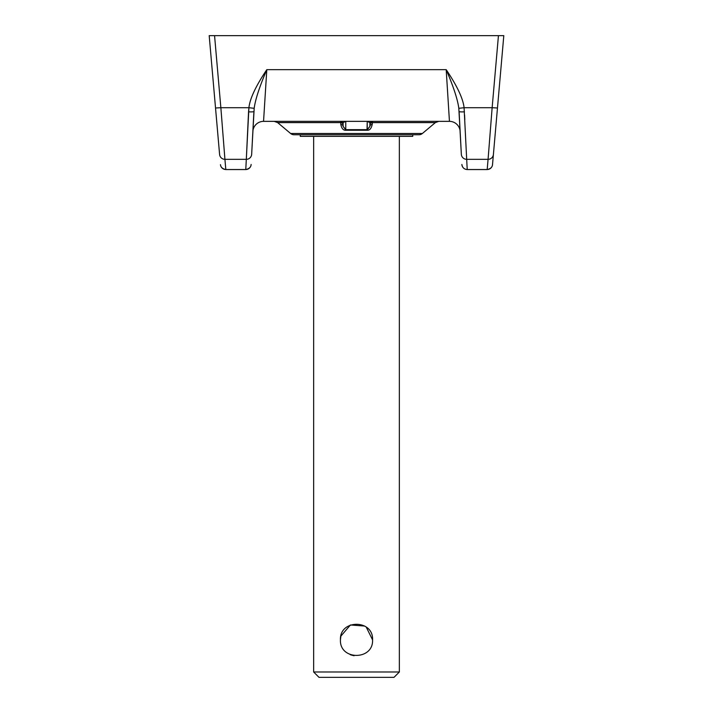 <?xml version="1.0" encoding="UTF-8"?>
<svg xmlns="http://www.w3.org/2000/svg" width="713" height="713" viewBox="0 0 713 713"><rect width="100%" height="100%" fill="white"/><g stroke="black" fill="none" stroke-linecap="round" stroke-linejoin="round"><path stroke-width="1.07" d="M499.118 89.214L497.469 107.993L492.139 107.716L498.44 35.65L214.56 35.65L220.861 107.716L248.917 107.716C249.889 98.644 255.86 85.961 266.805 69.66L446.195 69.66C457.14 85.961 463.111 98.644 464.083 107.716L492.139 107.716L488.075 159.338L466.685 159.338L464.083 107.716L492.139 107.716L498.44 35.65L503.806 35.65L497.469 107.993L503.806 35.65L214.56 35.65L220.861 107.716L215.531 107.993L219.595 154.454A5.356 5.348 -5 0 0 224.925 159.338L225.816 169.525L245.78 169.525L246.315 159.338L224.925 159.338L228.508 159.338L224.925 159.338L220.861 107.716L215.531 107.993L209.194 35.65L219.595 154.454A5.356 5.348 -5 0 0 224.925 159.338L225.816 169.525L245.78 169.525L246.315 159.338A5.356 5.348 3 0 0 251.662 154.266L253.801 113.519M497.344 109.499L496.685 117.003L497.344 109.499M496.551 118.492L496.168 122.859L496.551 118.492M495.562 129.793L495.223 133.679L495.562 129.793M495.116 134.917L494.43 142.743L495.116 134.917M493.405 154.454L492.514 164.641A5.356 5.348 -175 0 1 487.184 169.525L488.075 159.338L484.84 159.338L488.075 159.338A5.356 5.348 5 0 0 493.405 154.454L497.469 107.993L492.139 107.716L488.075 159.338A5.356 5.348 5 0 0 493.405 154.454L497.469 107.993M265.289 93.724L263.552 121.353L266.805 69.66L446.195 69.66C453.477 86.701 457.684 99.579 458.815 108.305L461.338 154.266A5.356 5.348 -3 0 0 466.685 159.338L464.083 107.716C463.111 98.644 457.14 85.961 446.195 69.66L449.448 121.353L263.552 121.353L449.448 121.353L446.195 69.66C453.477 86.701 457.684 99.579 458.815 108.305L459.635 121.727M461.338 154.249L460.108 130.755L461.338 154.249M460.126 131.245L460.143 131.486A10.713 10.713 0 0 0 449.448 121.353A10.713 10.713 -3 0 1 460.143 131.504A10.713 10.713 0 0 0 449.448 121.353A10.713 10.713 -3 0 1 460.143 131.504L460.108 130.755M372.346 121.353L372.569 121.353A2.683 2.683 -0 0 0 369.895 124.035L369.895 126.406L369.895 124.035A2.683 2.683 -0 0 1 372.569 121.353L372.222 122.609L435.349 122.609L422.381 133.491L435.349 122.609L438.798 121.353M340.627 121.353L340.778 122.609A2.683 2.068 180 0 1 343.105 124.659A2.683 2.068 0 0 0 340.778 122.609L340.787 124.356L340.778 122.609L277.651 122.609L290.619 133.491L277.651 122.609L340.778 122.609L340.431 121.353A2.683 2.683 0 0 1 343.105 124.035L343.105 126.406L343.105 124.035A2.683 2.683 0 0 0 340.431 121.353A2.683 2.683 0 0 1 343.105 124.035L343.105 126.406L345.752 129.65L345.769 121.362L367.231 121.362L367.248 129.65L345.752 129.65L345.769 121.362C343.47 122.244 342.579 123.135 343.105 124.035L343.105 126.406L343.105 124.659L343.105 126.406L345.974 130.265L367.026 130.265C369.637 130.506 371.375 128.527 372.213 124.356L372.222 122.609L435.349 122.609M253.48 119.561L254.184 108.305L248.917 107.716L248.552 111.843A5.356 0.597 3 0 0 253.908 111.522A5.356 0.597 -177 0 1 248.552 111.843L246.315 159.338A5.356 5.348 3 0 0 251.662 154.266L254.184 108.305C255.316 99.579 259.523 86.701 266.805 69.66L263.552 121.353A10.713 10.713 3 0 0 252.857 131.504L252.313 141.932L252.857 131.504A10.713 10.713 3 0 1 263.552 121.353L265.022 98.011M253.552 118.189L253.365 121.727M294.059 134.748L418.941 134.748A5.356 5.356 0 0 0 422.381 133.491L290.619 133.491A5.356 5.356 0 0 0 294.059 134.748A5.356 5.356 0 0 1 290.619 133.491L422.381 133.491A5.356 5.356 0 0 1 418.941 134.748L294.059 134.748M340.787 124.356C341.634 128.536 343.363 130.506 345.974 130.265L367.026 130.265L369.895 126.406L369.895 124.659A2.683 2.068 180 0 1 372.222 122.609A2.683 2.068 0 0 0 369.895 124.65L369.895 126.406A2.683 2.068 180 0 1 372.213 124.356A2.683 2.068 0 0 0 369.895 126.406L367.248 129.65L345.752 129.65L345.974 130.265C343.363 130.506 341.634 128.536 340.787 124.356A2.683 2.068 180 0 1 343.105 126.406A2.683 2.068 0 0 0 340.787 124.356M345.769 125.64L345.769 123.492M367.231 125.533L367.231 123.135M345.342 121.353L367.231 121.362L367.026 130.265C369.637 130.506 371.375 128.527 372.213 124.356L372.569 121.353A2.683 2.683 90 0 0 369.895 124.035C370.421 123.135 369.53 122.244 367.231 121.362L367.667 121.353M343.105 124.659L343.105 126.406L343.105 124.659M449.44 121.308L447.425 89.214L449.448 121.353M488.075 159.24L488.539 153.464L488.075 159.24M489.483 141.441L489.724 138.331L489.483 141.441M490.089 133.705L490.41 129.606L490.089 133.705M490.954 122.698L491.89 110.88L490.954 122.698M464.591 115.025L464.814 119.722L464.591 115.025M466.605 157.618L466.676 159.133L466.605 157.618M252.928 130.737A10.713 10.713 0 0 1 253.097 129.73M461.872 164.48C462.318 167.582 464.101 169.275 467.22 169.56L487.175 169.56C490.508 168.883 492.282 167.252 492.514 164.667L492.514 164.641A5.356 5.348 -175 0 1 487.184 169.525L488.075 159.338L466.685 159.338L467.22 169.525A5.356 5.348 177 0 1 461.872 164.453L461.872 164.453A5.356 5.348 177 0 0 467.22 169.525L487.184 169.525L467.22 169.525L466.685 159.338A5.356 5.348 -3 0 1 461.338 154.266L459.092 111.522A5.356 0.597 -3 0 0 464.448 111.843A5.356 0.597 177 0 1 459.092 111.522L459.52 119.561M458.815 108.305L464.083 107.716L458.815 108.305M246.324 159.133L246.395 157.635L246.324 159.133M248.186 119.722L248.409 115.025L248.186 119.722M251.128 164.453A5.356 5.348 -177 0 1 245.78 169.525A5.356 5.348 -177 0 0 251.128 164.453M248.917 107.716L254.184 108.305C255.316 99.579 259.523 86.701 266.805 69.66C255.86 85.961 249.889 98.644 248.917 107.716L246.315 159.338L224.925 159.338A5.356 5.348 -5 0 1 219.595 154.454A5.356 5.348 -5 0 0 224.925 159.338L220.861 107.716L248.917 107.716M209.194 35.65L214.56 35.65L209.194 35.65M225.816 169.525A5.356 5.348 175 0 1 220.486 164.641L220.486 164.641A5.356 5.348 175 0 0 225.816 169.525L225.816 169.525M221.511 115.898L221.868 120.417L221.511 115.898M371.366 121.353L370.671 121.353M344.637 121.353L342.837 121.353M343.122 121.353L342.659 121.353M342.65 122.538A2.683 2.683 -90 0 1 343.105 124A2.683 2.683 -90 0 0 342.543 122.386M340.44 121.353L340.44 121.353A2.683 2.683 -90 0 1 340.457 121.353A2.683 2.683 0 0 0 340.431 121.353L341.803 121.727L340.431 121.353L343.105 124.035C342.579 123.135 343.47 122.244 345.769 121.362L340.431 121.353A2.683 2.683 0 0 1 340.903 121.397A2.683 2.683 0 0 0 340.431 121.353L340.591 121.353A2.683 2.683 -90 0 0 340.52 121.353L340.573 121.353M341.777 124.615A2.683 2.068 0 0 1 342.917 125.64A2.683 2.068 180 0 0 342.106 124.793M369.895 124.026L372.569 121.353A2.683 2.683 90 0 0 369.895 124.035C370.421 123.135 369.53 122.244 367.231 121.362L367.765 121.353M412.747 136.352L300.253 136.352L300.253 134.748L300.253 136.352L412.747 136.352L412.747 134.748L412.747 136.352M399.351 136.352L399.351 671.994L313.649 671.994L319.005 677.35L393.995 677.35L319.005 677.35L313.649 671.994L313.649 136.352M354.076 655.737L351.054 654.971M351.01 654.962L350.226 654.65M340.859 636.183L340.431 639.855C339.459 619.134 373.541 619.134 372.569 639.855C373.55 619.134 339.459 619.134 340.431 639.855C339.45 660.568 373.541 660.577 372.569 639.855C373.55 619.134 339.459 619.134 340.431 639.855C339.45 660.568 373.541 660.577 372.569 639.855L366.224 627.066M399.351 671.994L393.995 677.35L399.351 671.994L313.649 671.994M340.867 636.139L350.431 624.971L364.744 626.059M251.128 164.48C251.012 167.1 249.22 168.794 245.78 169.56L225.825 169.56C222.438 168.803 220.665 167.181 220.486 164.667M460.081 130.791L460.143 131.495L460.081 130.791M459.965 128.144L459.867 126.308M252.919 130.791L252.857 131.495L252.919 130.791M253.115 126.584L253.035 128.135M252.892 130.755L252.857 131.495M277.651 122.609L274.202 121.353M342.151 121.353L341.286 121.353M345.76 121.353L345.217 121.353"/></g></svg>
